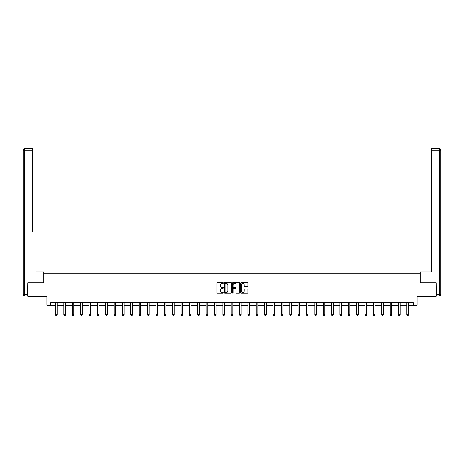 <?xml version="1.0" encoding="UTF-8"?>
<svg xmlns="http://www.w3.org/2000/svg" width="464" height="464" viewBox="0 0 464 464"><rect width="100%" height="100%" fill="white"/><g stroke="black" fill="none" stroke-linecap="round" stroke-linejoin="round"><path stroke-width="0.7" d="M223.422 283.052A0.371 0.371 0 0 0 223.051 282.686L217.459 282.686A0.528 0.528 0 0 0 216.932 283.214L216.932 292.685A0.528 0.528 0 0 0 217.459 293.213L223.051 293.213A0.371 0.371 0 0 0 223.422 292.842A0.371 0.371 0 0 0 223.051 292.477L222.331 292.477A1.682 1.682 0 0 1 220.644 290.789L220.644 290A1.682 1.682 0 0 1 222.331 288.318L223.051 288.318A0.371 0.371 0 0 0 223.422 287.947A0.371 0.371 0 0 0 223.051 287.581L222.331 287.581A1.682 1.682 0 0 1 220.644 285.894L220.644 285.105A1.682 1.682 0 0 1 222.331 283.423L223.051 283.423A0.371 0.371 0 0 0 223.422 283.052M247.382 286.398A0.528 0.528 0 0 0 247.909 285.87L247.909 283.214A0.528 0.528 0 0 0 247.382 282.686L241.17 282.686A0.528 0.528 0 0 0 240.642 283.214L240.642 292.685A0.528 0.528 0 0 0 241.17 293.213L247.382 293.213A0.528 0.528 0 0 0 247.909 292.685L247.909 289.472A0.528 0.528 0 0 0 247.382 288.95L244.725 288.95A0.528 0.528 0 0 0 244.197 289.472L244.197 291.067A1.409 1.409 0 0 1 242.788 292.477A1.409 1.409 0 0 1 241.384 291.067L241.384 284.832A1.409 1.409 0 0 1 242.788 283.423A1.409 1.409 0 0 1 244.197 284.832L244.197 285.87A0.528 0.528 0 0 0 244.725 286.398L247.382 286.398M50.651 305.376L50.651 302.696L413.349 302.696L413.349 305.376L417.101 305.376L417.101 296.258L436.137 296.258L436.137 282.854L420.158 282.854L420.158 273.203L43.842 273.203L43.842 282.854L27.863 282.854L27.863 296.258L46.899 296.258L46.899 305.376L55.535 305.376M231.542 283.214A0.528 0.528 0 0 0 231.014 282.686L224.802 282.686A0.528 0.528 0 0 0 224.274 283.214L224.274 292.685A0.528 0.528 0 0 0 224.802 293.213L231.014 293.213A0.528 0.528 0 0 0 231.542 292.685L231.542 283.214M232.986 282.686L239.198 282.686A0.528 0.528 0 0 1 239.726 283.214L239.726 292.685A0.528 0.528 0 0 1 239.198 293.213L236.541 293.213A0.528 0.528 0 0 1 236.014 292.685L236.014 288.84A0.528 0.528 0 0 0 235.486 288.318L233.723 288.318A0.528 0.528 0 0 0 233.195 288.84L233.195 292.842A0.371 0.371 0 0 1 232.829 293.213A0.371 0.371 0 0 1 232.458 292.842L232.458 283.214A0.528 0.528 0 0 1 232.986 282.686M57.142 305.376L63.899 305.376M65.505 305.376L72.262 305.376M73.875 305.376L80.626 305.376M82.238 305.376L88.995 305.376M90.602 305.376L97.359 305.376M98.965 305.376L105.722 305.376M107.329 305.376L114.086 305.376M115.698 305.376L122.45 305.376M124.062 305.376L130.819 305.376M132.426 305.376L139.183 305.376M140.789 305.376L147.546 305.376M149.153 305.376L155.91 305.376M157.522 305.376L164.279 305.376M165.886 305.376L172.643 305.376M174.249 305.376L181.006 305.376M182.613 305.376L189.37 305.376M190.982 305.376L197.734 305.376M199.346 305.376L206.103 305.376M207.71 305.376L214.467 305.376M216.073 305.376L222.83 305.376M224.437 305.376L231.194 305.376M232.806 305.376L239.563 305.376M241.17 305.376L247.927 305.376M249.533 305.376L256.29 305.376M257.897 305.376L264.654 305.376M266.266 305.376L273.018 305.376M274.63 305.376L281.387 305.376M282.994 305.376L289.751 305.376M291.357 305.376L298.114 305.376M299.721 305.376L306.478 305.376M308.09 305.376L314.847 305.376M316.454 305.376L323.211 305.376M324.817 305.376L331.574 305.376M333.181 305.376L339.938 305.376M341.55 305.376L348.302 305.376M349.914 305.376L356.671 305.376M358.278 305.376L365.035 305.376M366.641 305.376L373.398 305.376M375.005 305.376L381.762 305.376M383.374 305.376L390.125 305.376M391.738 305.376L398.495 305.376M400.101 305.376L406.858 305.376M408.465 305.376L413.349 305.376M225.382 283.423A0.371 0.371 0 0 0 225.011 283.788L225.011 292.105A0.371 0.371 0 0 0 225.382 292.477L226.142 292.477A1.682 1.682 0 0 0 227.83 290.789L227.83 285.105A1.682 1.682 0 0 0 226.142 283.423L225.382 283.423M236.014 284.855A1.409 1.409 0 0 0 234.604 283.446A1.409 1.409 0 0 0 233.195 284.855L233.195 287.054A0.528 0.528 0 0 0 233.723 287.581L235.486 287.581A0.528 0.528 0 0 0 236.014 287.054L236.014 284.855M57.205 302.696L57.165 302.812A0.534 0.534 0 0 0 57.142 302.975L57.142 314.772L56.741 315.468L55.935 315.468L55.535 314.772L55.535 302.975A0.534 0.534 0 0 0 55.506 302.812L55.471 302.696M55.535 314.772L57.142 314.772M43.79 282.854L43.79 271.863L36.175 271.863M32.474 150.145L24.807 150.145L24.807 148.532L32.474 148.532L32.474 231.646M24.807 295.991L24.807 294.385L23.2 294.385A1.607 1.607 0 0 0 24.807 295.991L27.707 295.991L24.807 295.991A1.607 1.607 0 0 1 23.2 294.385L23.2 150.145A1.607 1.607 0 0 1 24.807 148.532A1.607 1.607 0 0 0 23.2 150.145L24.807 150.145L24.807 294.385L27.707 294.385L27.863 282.854M27.707 294.385L27.707 295.991M427.825 271.863L431.526 271.863L431.526 148.532L439.193 148.532L431.526 148.532M420.21 282.854L420.21 271.863L431.526 271.863L431.526 231.646M436.293 294.385L439.193 294.385L439.193 150.145L440.8 150.145A1.607 1.607 0 0 0 439.193 148.532A1.607 1.607 0 0 1 440.8 150.145A1.607 1.607 0 0 0 439.193 148.532A1.607 1.607 0 0 1 440.8 150.145L440.8 294.385A1.607 1.607 0 0 1 439.193 295.991L436.293 295.991L436.137 282.854M439.193 295.991A1.607 1.607 0 0 0 440.8 294.385L439.193 294.385L439.193 295.991M65.569 302.696L65.534 302.812A0.534 0.534 0 0 0 65.505 302.975L65.505 314.772L65.105 315.468L64.299 315.468L63.899 314.772L63.899 302.975A0.534 0.534 0 0 0 63.875 302.812L63.835 302.696M63.899 314.772L65.505 314.772M73.933 302.696L73.898 302.812A0.534 0.534 0 0 0 73.875 302.975L73.875 314.772L73.469 315.468L72.668 315.468L72.262 314.772L72.262 302.975A0.534 0.534 0 0 0 72.239 302.812L72.198 302.696M72.262 314.772L73.875 314.772M82.296 302.696L82.261 302.812A0.534 0.534 0 0 0 82.238 302.975L82.238 314.772L81.832 315.468L81.032 315.468L80.626 314.772L80.626 302.975A0.534 0.534 0 0 0 80.603 302.812L80.568 302.696M80.626 314.772L82.238 314.772M90.666 302.696L90.625 302.812A0.534 0.534 0 0 0 90.602 302.975L90.602 314.772L90.202 315.468L89.395 315.468L88.995 314.772L88.995 302.975A0.534 0.534 0 0 0 88.966 302.812L88.931 302.696M88.995 314.772L90.602 314.772M99.029 302.696L98.994 302.812A0.534 0.534 0 0 0 98.965 302.975L98.965 314.772L98.565 315.468L97.759 315.468L97.359 314.772L97.359 302.975A0.534 0.534 0 0 0 97.33 302.812L97.295 302.696M97.359 314.772L98.965 314.772M107.393 302.696L107.358 302.812A0.534 0.534 0 0 0 107.329 302.975L107.329 314.772L106.929 315.468L106.123 315.468L105.722 314.772L105.722 302.975A0.534 0.534 0 0 0 105.699 302.812L105.659 302.696M105.722 314.772L107.329 314.772M115.756 302.696L115.722 302.812A0.534 0.534 0 0 0 115.698 302.975L115.698 314.772L115.292 315.468L114.492 315.468L114.086 314.772L114.086 302.975A0.534 0.534 0 0 0 114.063 302.812L114.028 302.696M114.086 314.772L115.698 314.772M124.126 302.696L124.085 302.812A0.534 0.534 0 0 0 124.062 302.975L124.062 314.772L123.656 315.468L122.856 315.468L122.45 314.772L122.45 302.975A0.534 0.534 0 0 0 122.426 302.812L122.392 302.696M122.45 314.772L124.062 314.772M132.489 302.696L132.449 302.812A0.534 0.534 0 0 0 132.426 302.975L132.426 314.772L132.025 315.468L131.219 315.468L130.819 314.772L130.819 302.975A0.534 0.534 0 0 0 130.79 302.812L130.755 302.696M130.819 314.772L132.426 314.772M140.853 302.696L140.818 302.812A0.534 0.534 0 0 0 140.789 302.975L140.789 314.772L140.389 315.468L139.583 315.468L139.183 314.772L139.183 302.975A0.534 0.534 0 0 0 139.159 302.812L139.119 302.696M139.183 314.772L140.789 314.772M149.217 302.696L149.182 302.812A0.534 0.534 0 0 0 149.153 302.975L149.153 314.772L148.753 315.468L147.946 315.468L147.546 314.772L147.546 302.975A0.534 0.534 0 0 0 147.523 302.812L147.482 302.696M147.546 314.772L149.153 314.772M157.58 302.696L157.545 302.812A0.534 0.534 0 0 0 157.522 302.975L157.522 314.772L157.116 315.468L156.316 315.468L155.91 314.772L155.91 302.975A0.534 0.534 0 0 0 155.887 302.812L155.852 302.696M155.91 314.772L157.522 314.772M165.95 302.696L165.909 302.812A0.534 0.534 0 0 0 165.886 302.975L165.886 314.772L165.486 315.468L164.679 315.468L164.279 314.772L164.279 302.975A0.534 0.534 0 0 0 164.25 302.812L164.215 302.696M164.279 314.772L165.886 314.772M174.313 302.696L174.273 302.812A0.534 0.534 0 0 0 174.249 302.975L174.249 314.772L173.849 315.468L173.043 315.468L172.643 314.772L172.643 302.975A0.534 0.534 0 0 0 172.614 302.812L172.579 302.696M172.643 314.772L174.249 314.772M182.677 302.696L182.642 302.812A0.534 0.534 0 0 0 182.613 302.975L182.613 314.772L182.213 315.468L181.407 315.468L181.006 314.772L181.006 302.975A0.534 0.534 0 0 0 180.983 302.812L180.943 302.696M181.006 314.772L182.613 314.772M191.04 302.696L191.006 302.812A0.534 0.534 0 0 0 190.982 302.975L190.982 314.772L190.576 315.468L189.776 315.468L189.37 314.772L189.37 302.975A0.534 0.534 0 0 0 189.347 302.812L189.312 302.696M189.37 314.772L190.982 314.772M199.41 302.696L199.369 302.812A0.534 0.534 0 0 0 199.346 302.975L199.346 314.772L198.94 315.468L198.14 315.468L197.734 314.772L197.734 302.975A0.534 0.534 0 0 0 197.71 302.812L197.676 302.696M197.734 314.772L199.346 314.772M207.773 302.696L207.733 302.812A0.534 0.534 0 0 0 207.71 302.975L207.71 314.772L207.309 315.468L206.503 315.468L206.103 314.772L206.103 302.975A0.534 0.534 0 0 0 206.074 302.812L206.039 302.696M206.103 314.772L207.71 314.772M216.137 302.696L216.102 302.812A0.534 0.534 0 0 0 216.073 302.975L216.073 314.772L215.673 315.468L214.867 315.468L214.467 314.772L214.467 302.975A0.534 0.534 0 0 0 214.443 302.812L214.403 302.696M214.467 314.772L216.073 314.772M224.501 302.696L224.466 302.812A0.534 0.534 0 0 0 224.437 302.975L224.437 314.772L224.037 315.468L223.23 315.468L222.83 314.772L222.83 302.975A0.534 0.534 0 0 0 222.807 302.812L222.766 302.696M222.83 314.772L224.437 314.772M232.864 302.696L232.829 302.812A0.534 0.534 0 0 0 232.806 302.975L232.806 314.772L232.4 315.468L231.6 315.468L231.194 314.772L231.194 302.975A0.534 0.534 0 0 0 231.171 302.812L231.136 302.696M231.194 314.772L232.806 314.772M241.234 302.696L241.193 302.812A0.534 0.534 0 0 0 241.17 302.975L241.17 314.772L240.77 315.468L239.963 315.468L239.563 314.772L239.563 302.975A0.534 0.534 0 0 0 239.534 302.812L239.499 302.696M239.563 314.772L241.17 314.772M249.597 302.696L249.557 302.812A0.534 0.534 0 0 0 249.533 302.975L249.533 314.772L249.133 315.468L248.327 315.468L247.927 314.772L247.927 302.975A0.534 0.534 0 0 0 247.898 302.812L247.863 302.696M247.927 314.772L249.533 314.772M257.961 302.696L257.926 302.812A0.534 0.534 0 0 0 257.897 302.975L257.897 314.772L257.497 315.468L256.691 315.468L256.29 314.772L256.29 302.975A0.534 0.534 0 0 0 256.267 302.812L256.227 302.696M256.29 314.772L257.897 314.772M266.324 302.696L266.29 302.812A0.534 0.534 0 0 0 266.266 302.975L266.266 314.772L265.86 315.468L265.06 315.468L264.654 314.772L264.654 302.975A0.534 0.534 0 0 0 264.631 302.812L264.59 302.696M264.654 314.772L266.266 314.772M274.688 302.696L274.653 302.812A0.534 0.534 0 0 0 274.63 302.975L274.63 314.772L274.224 315.468L273.424 315.468L273.018 314.772L273.018 302.975A0.534 0.534 0 0 0 272.994 302.812L272.96 302.696M273.018 314.772L274.63 314.772M283.057 302.696L283.017 302.812A0.534 0.534 0 0 0 282.994 302.975L282.994 314.772L282.593 315.468L281.787 315.468L281.387 314.772L281.387 302.975A0.534 0.534 0 0 0 281.358 302.812L281.323 302.696M281.387 314.772L282.994 314.772M291.421 302.696L291.386 302.812A0.534 0.534 0 0 0 291.357 302.975L291.357 314.772L290.957 315.468L290.151 315.468L289.751 314.772L289.751 302.975A0.534 0.534 0 0 0 289.727 302.812L289.687 302.696M289.751 314.772L291.357 314.772M299.785 302.696L299.75 302.812A0.534 0.534 0 0 0 299.721 302.975L299.721 314.772L299.321 315.468L298.514 315.468L298.114 314.772L298.114 302.975A0.534 0.534 0 0 0 298.091 302.812L298.05 302.696M298.114 314.772L299.721 314.772M308.148 302.696L308.113 302.812A0.534 0.534 0 0 0 308.09 302.975L308.09 314.772L307.684 315.468L306.884 315.468L306.478 314.772L306.478 302.975A0.534 0.534 0 0 0 306.455 302.812L306.42 302.696M306.478 314.772L308.09 314.772M316.518 302.696L316.477 302.812A0.534 0.534 0 0 0 316.454 302.975L316.454 314.772L316.054 315.468L315.247 315.468L314.847 314.772L314.847 302.975A0.534 0.534 0 0 0 314.818 302.812L314.783 302.696M314.847 314.772L316.454 314.772M324.881 302.696L324.841 302.812A0.534 0.534 0 0 0 324.817 302.975L324.817 314.772L324.417 315.468L323.611 315.468L323.211 314.772L323.211 302.975A0.534 0.534 0 0 0 323.182 302.812L323.147 302.696M323.211 314.772L324.817 314.772M333.245 302.696L333.21 302.812A0.534 0.534 0 0 0 333.181 302.975L333.181 314.772L332.781 315.468L331.975 315.468L331.574 314.772L331.574 302.975A0.534 0.534 0 0 0 331.551 302.812L331.511 302.696M331.574 314.772L333.181 314.772M341.608 302.696L341.574 302.812A0.534 0.534 0 0 0 341.55 302.975L341.55 314.772L341.144 315.468L340.344 315.468L339.938 314.772L339.938 302.975A0.534 0.534 0 0 0 339.915 302.812L339.874 302.696M339.938 314.772L341.55 314.772M349.972 302.696L349.937 302.812A0.534 0.534 0 0 0 349.914 302.975L349.914 314.772L349.508 315.468L348.708 315.468L348.302 314.772L348.302 302.975A0.534 0.534 0 0 0 348.278 302.812L348.244 302.696M348.302 314.772L349.914 314.772M358.341 302.696L358.301 302.812A0.534 0.534 0 0 0 358.278 302.975L358.278 314.772L357.877 315.468L357.071 315.468L356.671 314.772L356.671 302.975A0.534 0.534 0 0 0 356.642 302.812L356.607 302.696M356.671 314.772L358.278 314.772M366.705 302.696L366.67 302.812A0.534 0.534 0 0 0 366.641 302.975L366.641 314.772L366.241 315.468L365.435 315.468L365.035 314.772L365.035 302.975A0.534 0.534 0 0 0 365.006 302.812L364.971 302.696M365.035 314.772L366.641 314.772M375.069 302.696L375.034 302.812A0.534 0.534 0 0 0 375.005 302.975L375.005 314.772L374.605 315.468L373.798 315.468L373.398 314.772L373.398 302.975A0.534 0.534 0 0 0 373.375 302.812L373.334 302.696M373.398 314.772L375.005 314.772M383.432 302.696L383.397 302.812A0.534 0.534 0 0 0 383.374 302.975L383.374 314.772L382.968 315.468L382.168 315.468L381.762 314.772L381.762 302.975A0.534 0.534 0 0 0 381.739 302.812L381.704 302.696M381.762 314.772L383.374 314.772M391.802 302.696L391.761 302.812A0.534 0.534 0 0 0 391.738 302.975L391.738 314.772L391.332 315.468L390.531 315.468L390.125 314.772L390.125 302.975A0.534 0.534 0 0 0 390.102 302.812L390.067 302.696M390.125 314.772L391.738 314.772M400.165 302.696L400.125 302.812A0.534 0.534 0 0 0 400.101 302.975L400.101 314.772L399.701 315.468L398.895 315.468L398.495 314.772L398.495 302.975A0.534 0.534 0 0 0 398.466 302.812L398.431 302.696M398.495 314.772L400.101 314.772M408.529 302.696L408.494 302.812A0.534 0.534 0 0 0 408.465 302.975L408.465 314.772L408.065 315.468L407.259 315.468L406.858 314.772L406.858 302.975A0.534 0.534 0 0 0 406.835 302.812L406.795 302.696M406.858 314.772L408.465 314.772M439.193 148.532L439.193 150.145L431.526 150.145"/></g></svg>
